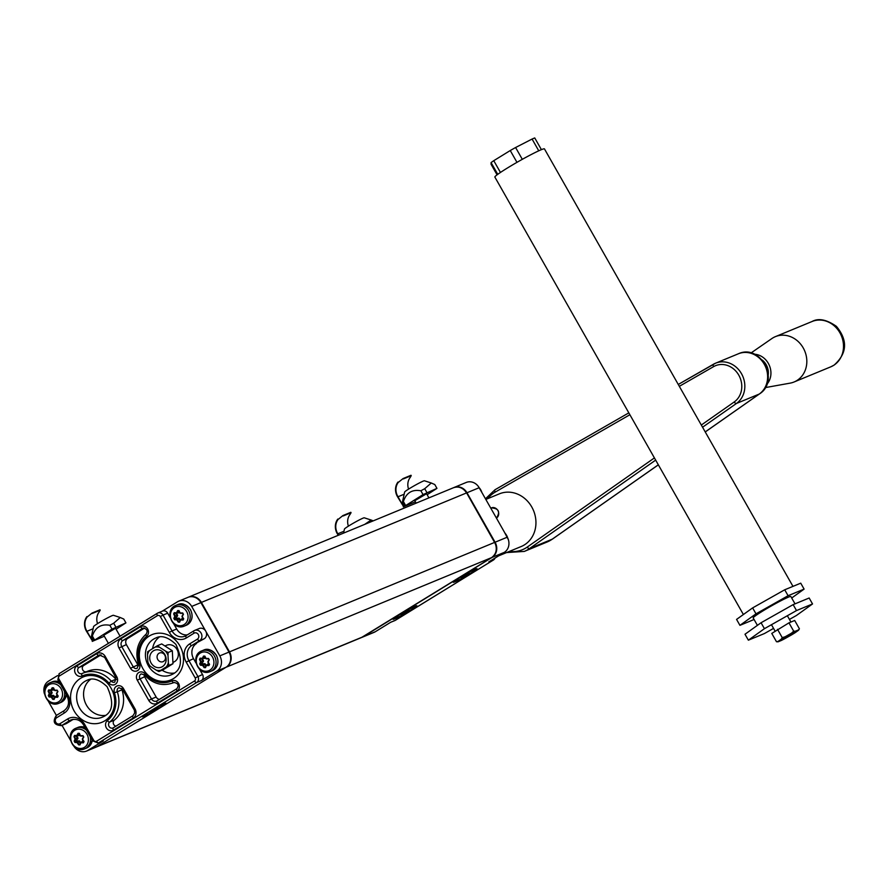 <?xml version="1.0" encoding="UTF-8"?>
<svg xmlns="http://www.w3.org/2000/svg" width="889" height="889" viewBox="0 0 889 889"><rect width="100%" height="100%" fill="white"/><g stroke="black" fill="none" stroke-linecap="round" stroke-linejoin="round"><path stroke-width="1.33" d="M203.381 661.438L201.77 663.405L203.381 661.438A0.911 0.8 -112.4 0 0 203.348 660.538L202.803 660.827L201.57 658.66M205.815 666.15L204.481 664.205L202.147 664.094L200.436 665.228L199.703 663.916L200.658 664.716A23.514 4.212 -2.5 0 0 202.825 664.883L203.192 665.116A23.525 10.946 58.4 0 0 204.614 667.272L205.326 667.306A23.514 6.779 -56.9 0 1 206.215 665.239L206.559 665.028A23.514 4.123 -2.9 0 0 209.026 665.039L209.348 664.383A23.525 10.946 -121.6 0 1 207.904 662.205L207.882 661.76A23.514 6.856 -57.4 0 1 209.082 659.527L208.693 658.838A23.525 4.034 176.7 0 1 206.237 658.849L205.859 658.616A23.525 10.946 -121.6 0 1 204.759 656.326L204.048 656.304A23.525 6.823 122.9 0 0 202.848 658.505L202.503 658.716A23.525 4.123 177.1 0 1 200.369 658.571L200.047 659.227A23.525 10.946 58.4 0 0 201.147 661.516L201.17 661.961A23.525 6.745 123.3 0 0 200.269 664.027L204.659 663.672A0.911 0.8 -112.4 0 1 205.381 664.139L206.126 665.439M207.526 664.594L207.704 664.227A0.911 0.8 -112.4 0 1 208.382 663.816L208.971 663.839M205.303 657.493L204.503 657.827L204.992 656.827M203.448 658.371L204.381 658.405A0.911 0.8 -112.4 0 0 205.07 657.982M202.303 658.705L203.348 660.538M199.492 659.449L200.103 658.182L199.492 659.449A23.914 11.135 58.4 0 0 200.625 661.794L202.803 660.827L200.603 661.772M202.781 658.605L204.503 657.827L202.325 658.304M206.415 665.55A23.914 4.189 -2.9 0 0 208.948 665.561L209.348 664.383L207.937 664.461M212.493 657.049A9.823 8.668 67.6 0 1 205.581 671.251A9.823 8.668 67.6 0 1 197.202 656.493A9.823 8.668 67.6 0 1 212.493 657.049M202.648 665.394L204.659 663.672M200.436 665.228A23.914 4.278 -2.5 0 0 202.67 665.405L205.381 664.139M204.614 667.272L205.492 667.683L204.137 667.628L205.481 666.917M200.625 661.805A23.925 6.868 123.3 0 0 199.703 663.916M202.67 665.417A23.914 11.135 58.4 0 0 204.137 667.628M204.903 656.115L203.548 656.071L204.903 656.115A23.914 11.135 -121.6 0 0 206.037 658.46A23.925 4.101 176.7 0 0 208.571 658.46L208.693 658.838M205.492 667.683A23.914 6.901 -56.9 0 1 206.415 665.561L206.215 665.239M208.571 658.46L209.082 659.527M206.448 665.55L208.382 663.816M202.503 658.716L202.281 658.338A23.925 4.189 177.1 0 1 200.103 658.182M209.348 664.383L209.56 664.305A23.914 11.135 -121.6 0 1 208.082 662.072A23.914 6.979 -57.4 0 1 209.315 659.771M209.56 664.305L208.948 665.561M203.548 656.071A23.925 6.934 122.9 0 0 202.314 658.338M177.533 615.933L175.911 617.899L177.533 615.933A0.911 0.8 -112.4 0 0 177.489 615.021L176.944 615.321L175.711 613.143M179.956 620.633L178.622 618.688L176.3 618.577L174.588 619.722L173.844 618.4L174.8 619.2A23.514 4.212 -2.5 0 0 176.978 619.366L177.333 619.611A23.525 10.946 58.4 0 0 178.767 621.767L179.478 621.789A23.514 6.779 -56.9 0 1 180.367 619.722L180.711 619.511A23.514 4.123 -2.9 0 0 183.167 619.522L183.49 618.866A23.525 10.946 -121.6 0 1 182.056 616.688L182.023 616.244A23.514 6.856 -57.4 0 1 183.234 614.01L182.834 613.332A23.525 4.034 176.7 0 1 180.378 613.332L180.011 613.099A23.525 10.946 -121.6 0 1 178.911 610.821L178.2 610.787A23.525 6.823 122.9 0 0 177 612.999L176.655 613.21A23.525 4.123 177.1 0 1 174.511 613.054L174.188 613.721A23.525 10.946 58.4 0 0 175.289 615.999L175.311 616.455A23.525 6.745 123.3 0 0 174.422 618.511L178.8 618.155A0.911 0.8 -112.4 0 1 179.534 618.633L180.267 619.933M181.667 619.077L181.845 618.722A0.911 0.8 -112.4 0 1 182.534 618.299L183.112 618.322M179.456 611.988L178.656 612.31L179.133 611.321M177.589 612.854L178.533 612.888A0.911 0.8 -112.4 0 0 179.222 612.465M176.444 613.199L177.489 615.021M173.633 613.932L174.255 612.677L173.633 613.932A23.914 11.135 58.4 0 0 174.766 616.277L176.944 615.321L174.755 616.255M176.933 613.088L178.656 612.31L176.467 612.799A23.925 4.189 177.1 0 1 174.255 612.677M174.588 619.722A23.914 4.278 -2.5 0 0 176.811 619.889A23.914 11.135 58.4 0 0 178.289 622.122L179.645 622.167A23.914 6.901 -56.9 0 1 180.556 620.044A23.914 4.189 -2.9 0 0 183.09 620.055L183.49 618.866L182.078 618.944M186.646 611.532A9.823 8.668 67.6 0 1 179.722 625.745A9.823 8.668 67.6 0 1 171.344 610.987A9.823 8.668 67.6 0 1 186.646 611.532M176.789 619.889L178.8 618.155M176.833 619.922L179.534 618.633M174.766 616.288A23.925 6.868 123.3 0 0 173.844 618.4M179.645 622.167L178.289 622.122M179.045 610.61L177.689 610.554L179.045 610.61A23.914 11.135 -121.6 0 0 180.178 612.943L180.378 613.332M180.189 612.954A23.925 4.101 176.7 0 0 182.712 612.954L182.834 613.332M182.712 612.954L183.234 614.01M180.589 620.044L182.534 618.299M183.467 614.255A23.914 6.979 -57.4 0 0 182.234 616.544L182.023 616.244M183.49 618.866L183.712 618.788A23.914 11.135 -121.6 0 1 182.234 616.555L182.056 616.688M183.712 618.788L183.09 620.055M177.689 610.554A23.925 6.934 122.9 0 0 176.455 612.821M77.865 738.67L76.243 740.626L77.865 738.67A0.911 0.8 -112.4 0 0 77.821 737.759L77.276 738.059L76.054 735.881M80.288 743.371L78.954 741.426L76.632 741.315L74.92 742.459L74.187 741.137L75.143 741.937A23.514 4.212 -2.5 0 0 77.31 742.104L77.665 742.348A23.525 10.946 58.4 0 0 79.099 744.504L79.81 744.526A23.514 6.779 -56.9 0 1 80.699 742.459L81.043 742.248A23.514 4.123 -2.9 0 0 83.51 742.259L83.822 741.604A23.525 10.946 -121.6 0 1 82.388 739.426L82.366 738.981A23.514 6.856 -57.4 0 1 83.566 736.748L83.166 736.07A23.525 4.034 176.7 0 1 80.71 736.07L80.343 735.836A23.525 10.946 -121.6 0 1 79.243 733.547L78.532 733.525A23.525 6.823 122.9 0 0 77.332 735.725L76.987 735.948A23.525 4.123 177.1 0 1 74.843 735.792L74.52 736.459A23.525 10.946 58.4 0 0 75.632 738.737L75.643 739.192A23.525 6.745 123.3 0 0 74.754 741.248L79.143 740.893A0.911 0.8 -112.4 0 1 79.866 741.37L80.599 742.671M81.999 741.815L82.177 741.459A0.911 0.8 -112.4 0 1 82.866 741.037L83.444 741.059M79.788 734.725L78.988 735.047L79.477 734.058M77.921 735.592L78.865 735.625A0.911 0.8 -112.4 0 0 79.554 735.203M76.787 735.925L77.821 737.759M73.976 736.67L74.587 735.414L73.976 736.67A23.914 11.135 58.4 0 0 75.098 739.015L77.276 738.059L75.087 738.992M77.265 735.825L78.988 735.047L76.798 735.536A23.925 4.189 177.1 0 1 74.587 735.414M79.866 741.37L77.165 742.659A23.914 11.135 58.4 0 0 78.621 744.849L79.977 744.904A23.914 6.901 -56.9 0 1 80.888 742.782A23.914 4.189 -2.9 0 0 83.433 742.793L83.822 741.604L82.41 741.682M86.978 734.27A9.823 8.668 67.6 0 1 80.066 748.482A9.823 8.668 67.6 0 1 71.676 733.725A9.823 8.668 67.6 0 1 86.978 734.27M77.132 742.615L79.143 740.893M74.92 742.459A23.914 4.278 -2.5 0 0 77.143 742.626M75.098 739.026A23.925 6.868 123.3 0 0 74.187 741.137M79.977 744.904L78.621 744.849M79.388 733.336L78.021 733.292L79.388 733.336A23.914 11.135 -121.6 0 0 80.51 735.681A23.925 4.101 176.7 0 0 83.044 735.681L83.166 736.07M83.044 735.681L83.566 736.748M80.921 742.782L82.866 741.037M83.799 736.992A23.914 6.979 -57.4 0 0 82.566 739.281L82.366 738.981M83.822 741.604L84.044 741.526A23.914 11.135 -121.6 0 1 82.566 739.292L82.388 739.426M84.044 741.526L83.433 742.793M78.021 733.292A23.925 6.934 122.9 0 0 76.787 735.559M52.007 693.153L50.395 695.12L52.007 693.153A0.911 0.8 -112.4 0 0 51.973 692.253L51.429 692.542L50.195 690.375M54.44 697.854L53.107 695.909L50.773 695.809L49.062 696.943L48.328 695.631L49.284 696.42A23.514 4.212 -2.5 0 0 51.451 696.598L51.818 696.832A23.525 10.946 58.4 0 0 53.24 698.987L53.951 699.021A23.514 6.779 -56.9 0 1 54.84 696.943L55.185 696.732A23.514 4.123 -2.9 0 0 57.652 696.754L57.974 696.087A23.525 10.946 -121.6 0 1 56.529 693.92L56.507 693.464A23.514 6.856 -57.4 0 1 57.707 691.242L57.318 690.553A23.525 4.034 176.7 0 1 54.862 690.564L54.485 690.32A23.525 10.946 -121.6 0 1 53.384 688.042L52.673 688.019A23.525 6.823 122.9 0 0 51.473 690.22L51.129 690.431A23.525 4.123 177.1 0 1 48.995 690.286L48.673 690.942A23.525 10.946 58.4 0 0 49.773 693.22L49.795 693.676A23.525 6.745 123.3 0 0 48.895 695.731L53.284 695.376A0.911 0.8 -112.4 0 1 54.007 695.854L54.751 697.154M56.151 696.298L56.329 695.943A0.911 0.8 -112.4 0 1 57.007 695.52L57.596 695.542M53.929 689.208L53.129 689.531L53.618 688.542M52.073 690.075L53.007 690.108A0.911 0.8 -112.4 0 0 53.696 689.686M50.929 690.42L51.973 692.253M48.117 691.153L48.728 689.897L48.117 691.153A23.914 11.135 58.4 0 0 49.251 693.509L51.429 692.542L49.228 693.487M53.007 690.108L53.129 689.531L50.951 690.02A23.925 4.189 177.1 0 1 48.728 689.897M49.062 696.943A23.914 4.278 -2.5 0 0 51.295 697.12A23.914 11.135 58.4 0 0 52.762 699.343L54.118 699.387A23.914 6.901 -56.9 0 1 55.04 697.265A23.914 4.189 -2.9 0 0 57.574 697.276L57.974 696.087L56.563 696.165M61.119 688.753A9.823 8.668 67.6 0 1 54.207 702.966A9.823 8.668 67.6 0 1 45.828 688.208A9.823 8.668 67.6 0 1 61.119 688.753M51.273 697.109L53.284 695.376M51.306 697.154L54.007 695.854M49.251 693.52A23.925 6.868 123.3 0 0 48.328 695.631M54.118 699.387L52.762 699.343M53.529 687.83L52.173 687.775L53.529 687.83A23.914 11.135 -121.6 0 0 54.662 690.175L54.862 690.564M54.674 690.175A23.925 4.101 176.7 0 0 57.196 690.175L57.318 690.553M57.196 690.175L57.707 691.242M55.074 697.265L57.007 695.52M57.941 691.475A23.914 6.979 -57.4 0 0 56.707 693.764L56.507 693.464M57.974 696.087L58.185 696.02A23.914 11.135 -121.6 0 1 56.707 693.787L56.529 693.92M58.185 696.02L57.574 697.276M52.173 687.775A23.925 6.934 122.9 0 0 50.94 690.042M172.911 662.405L173.599 662.116A9.123 8.057 -112.4 0 0 178.322 653.982A9.123 8.057 -112.4 0 0 166.643 645.247L164.898 645.97M165.487 657.482A4.678 4.123 67.6 0 1 163.065 661.66A4.678 4.123 67.6 0 1 157.075 657.182A4.678 4.123 67.6 0 1 159.498 653.015A4.678 4.123 67.6 0 1 165.487 657.482M165.498 651.081L168.154 652.482L168.01 655.493A11.979 10.568 -112.4 0 0 165.498 651.081L159.631 647.292A11.979 10.568 -112.4 0 0 155.064 647.125L157.575 645.647L159.631 647.292M158.887 671.539L156.231 670.139A11.979 10.568 -112.4 0 0 160.798 670.306L158.887 671.539L163.054 669.828L172.977 663.716L172.322 650.77L161.731 643.925L157.575 645.647M172.322 650.77L168.154 652.482M147.496 654.76L147.652 651.748L149.563 650.515A11.979 10.568 -112.4 0 0 147.496 654.76L147.863 661.938A11.979 10.568 -112.4 0 0 150.363 666.35L148.307 664.705L147.863 661.938M155.064 647.125L149.563 650.515M149.73 658.427A9.123 8.057 67.6 0 1 161.642 651.092A9.123 8.057 67.6 0 1 162.431 666.628A9.123 8.057 67.6 0 1 149.73 658.427M168.365 662.672L168.821 665.439L166.31 666.917A11.979 10.568 -112.4 0 0 168.365 662.672L168.01 655.493M172.977 663.716L168.821 665.439M150.363 666.35L156.231 670.139M160.798 670.306L166.31 666.917M144.14 674.64A3.423 3.023 -112.4 0 0 144.629 676.762L156.153 697.032A4.556 4.023 -112.4 0 0 159.475 699.376M138.662 665.839A3.423 3.023 -112.4 0 1 137.884 664.883L126.371 644.603A4.556 4.023 67.6 0 1 127.56 638.535L122.904 640.458A4.556 4.023 67.6 0 0 121.704 646.525L133.228 666.806A3.423 3.023 67.6 0 0 137.117 668.384L138.451 664.439L139.617 664.116A25.837 22.803 67.6 0 1 146.629 636.302A2.278 1.033 51.4 0 1 146.196 634.101C148.052 630.801 147.007 628.801 143.051 628.101A3.423 3.023 67.6 0 0 142.673 628.29L122.904 640.458A2.278 1.067 58.4 0 1 120.782 638.891L140.562 626.723A5.701 5.034 67.6 0 1 147.507 628.756A5.701 5.034 67.6 0 1 146.629 636.302M101.09 654.815L83.71 665.505A3.423 3.023 -112.4 0 0 86.422 671.74M99.835 654.849L98.823 655.271A2.278 1.067 58.4 0 1 96.712 653.693L76.943 665.861A5.701 5.034 67.6 0 0 75.298 673.184A5.701 5.034 67.6 0 0 82.077 676.018A2.278 1.067 -114.6 0 1 82.121 673.529A28.126 24.825 67.6 0 1 82.877 673.195L87.544 671.273A28.126 24.825 67.6 0 1 115.959 679.24A3.423 3.023 -112.4 0 0 116.303 679.596M144.618 628.034L127.56 638.535M121.782 688.397A3.423 3.023 -112.4 0 0 121.971 689.831A28.126 24.825 67.6 0 1 114.348 720.101A3.423 3.023 -112.4 0 0 115.926 726.18M162.231 611.176L177.467 601.809A11.401 10.068 67.6 0 1 178.733 601.164L187.957 597.364A11.401 10.068 67.6 0 1 200.903 602.609L229.006 652.082L219.794 655.882L205.737 631.146A5.701 5.034 67.6 0 1 204.248 638.746L191.857 645.425A2.278 1.067 -121.6 0 1 189.735 643.858L197.48 639.091A3.423 3.023 67.6 0 0 194.102 633.157A2.278 1.067 58.4 0 1 193.902 630.812L194.602 630.445A5.701 5.034 67.6 0 1 201.27 633.435A5.701 5.034 67.6 0 1 199.592 640.669L191.857 645.425A11.401 10.068 67.6 0 0 188.879 660.605L197.869 676.44A4.556 4.023 67.6 0 1 196.68 682.508A2.278 1.067 -121.6 0 1 194.569 680.941L96.557 741.237A2.278 2.011 67.6 0 1 93.712 740.326L84.722 724.491L83.733 725.213L92.723 741.037L93.712 740.326M196.513 643.503A11.401 10.068 67.6 0 0 193.535 658.682L195.98 662.983M199.614 669.384L202.525 674.518A4.556 4.023 67.6 0 1 201.336 680.585L216.816 671.073A11.401 10.068 67.6 0 0 219.794 655.882M229.006 652.082A11.401 10.068 67.6 0 1 226.028 667.261L97.068 746.604L87.855 750.405L103.324 740.893A4.556 4.023 67.6 0 1 102.824 741.148L98.168 743.071L92.989 740.97M73.309 719.301L66.697 723.368A5.701 5.034 67.6 0 1 66.064 723.69L61.397 725.613A5.701 5.034 67.6 0 0 62.041 725.291A2.278 1.067 58.4 0 1 59.919 723.724A3.423 3.023 67.6 0 1 56.552 717.79A2.278 1.067 -121.6 0 1 56.34 715.434A2.278 1.067 -121.6 0 1 56.418 715.401L64.019 710.722M62.019 725.357L70.453 740.204M87.855 750.405A11.401 10.068 67.6 0 1 86.589 751.061A11.401 10.068 67.6 0 1 74.198 746.704M90.578 679.363A19.958 17.613 -112.4 0 0 85.255 702.643A19.958 17.613 -112.4 0 0 105.447 715.378M159.353 637.046A19.958 17.613 -112.4 0 0 152.597 648.648M162.109 670.206A19.958 17.613 -112.4 0 0 174.233 673.062M48.239 701.099L56.374 715.423M164.432 703.655A13.679 0.911 -29.6 0 1 165.965 703.21A13.679 0.911 -29.6 0 1 154.564 710.789A13.679 0.911 -29.6 0 1 142.218 716.69A13.679 0.911 -29.6 0 1 151.208 710.633A13.679 0.911 -29.6 0 1 164.432 703.655M194.102 633.157L186.368 637.924A2.278 1.067 -121.6 0 1 186.168 635.568L193.902 630.812A2.278 1.067 58.4 0 1 193.969 630.768A5.701 5.034 67.6 0 1 194.602 630.445L199.258 628.523A5.701 5.034 67.6 0 1 205.737 631.146L191.691 606.42A11.401 10.068 67.6 0 0 178.733 601.164M97.068 746.604A11.401 10.068 67.6 0 1 95.801 747.249L86.589 751.061M58.863 678.974L57.874 679.696L66.864 695.52L67.853 694.809L58.863 678.974A2.278 2.011 67.6 0 1 59.463 675.94L157.464 615.644A2.278 1.067 -121.6 0 1 157.264 613.288A2.278 1.067 -121.6 0 1 157.331 613.254A4.556 4.023 67.6 0 1 157.842 612.999L162.498 611.076A4.556 4.023 67.6 0 1 167.677 613.177L170.121 617.466M173.755 623.867L176.678 629.001L172.01 630.923L163.02 615.099L167.677 613.177M187.301 634.868A11.401 10.068 67.6 0 1 176.678 629.001M44.45 693.853A11.401 10.068 67.6 0 1 48.506 681.152L57.585 675.573M394.649 618.866A13.679 0.911 -29.6 0 1 393.06 619.211A13.679 0.911 -29.6 0 1 404.517 611.732A13.679 0.911 -29.6 0 1 416.808 605.72A13.679 0.911 -29.6 0 1 408.64 611.432A13.679 0.911 -29.6 0 1 394.649 618.866M454.835 581.839A13.679 0.911 -29.6 0 1 453.246 582.184A13.679 0.911 -29.6 0 1 464.703 574.705A13.679 0.911 -29.6 0 1 476.993 568.693A13.679 0.911 -29.6 0 1 468.814 574.405A13.679 0.911 -29.6 0 1 454.835 581.839M493.628 559.87A2.278 1.067 -121.6 0 1 493.551 559.937A2.278 1.067 -121.6 0 1 493.473 559.97L488.817 561.892L504.296 552.369A11.401 10.068 67.6 0 0 507.275 537.189L479.171 487.717A11.401 10.068 67.6 0 0 466.214 482.46L454.023 487.494A11.401 10.068 -112.4 0 0 453.779 487.605M361.634 637.491A11.401 10.068 -112.4 0 0 361.879 637.391A11.401 10.068 -112.4 0 0 363.145 636.746L492.106 557.403A11.401 10.068 -112.4 0 0 495.084 542.223L466.981 492.75A11.401 10.068 -112.4 0 0 454.023 487.494M363.145 636.746L375.336 631.712L390.804 622.189L395.472 620.266L493.473 559.97A4.556 4.023 -112.4 0 0 495.029 558.07M375.336 631.712A11.401 10.068 67.6 0 1 374.069 632.357L361.879 637.391M743.382 614.521L494.862 177.067A28.515 1.889 -29.6 0 1 507.263 168.099A28.515 1.889 -29.6 0 1 544.446 148.896L792.966 586.373M538.756 150.808L532.078 139.051L515.598 147.518L522.31 159.32M516.965 162.343L510.253 150.541L493.762 160.687A27.37 1.811 150.4 0 0 491.084 162.598L491.072 164.276L497.073 174.833M500.451 172.455L493.762 160.687M510.253 150.541A27.37 1.811 -29.6 0 1 515.598 147.518M541.401 149.652L534.745 137.939A27.37 1.811 150.4 0 0 532.078 139.051M497.751 174.333L491.084 162.598M791.477 633.19L793.688 631.157L788.965 622.845L794.688 620.489L799.411 628.79L798.466 630.312A11.979 0.789 150.4 0 0 798.678 630.068A11.979 0.789 150.4 0 0 798.466 629.923L795.299 631.223A11.979 0.789 150.4 0 0 791.477 633.19L785.12 636.78A11.979 0.789 150.4 0 0 781.287 639.135L778.108 641.414A11.979 0.789 150.4 0 0 777.986 641.814A11.979 0.789 150.4 0 0 778.108 641.802L781.275 640.491A11.979 0.789 150.4 0 0 785.098 638.524L791.454 634.946A11.979 0.789 150.4 0 0 795.288 632.59L798.466 630.312M781.409 640.091A9.123 0.6 -29.6 0 1 780.353 640.347A9.123 0.6 -29.6 0 1 787.987 635.335A9.123 0.6 -29.6 0 1 796.2 631.334A9.123 0.6 -29.6 0 1 790.632 635.202A9.123 0.6 -29.6 0 1 781.409 640.091M788.965 622.845L771.774 633.424L776.486 641.736L778.108 641.414M781.287 639.135L782.231 637.624L785.12 636.78M777.508 629.323L782.231 637.624M793.688 631.157L795.299 631.223M798.466 629.923L799.411 628.79M778.108 641.802L776.486 641.736M755.994 613.843L788.087 595.719L804.101 589.107L800.733 583.173L784.709 589.785L752.627 607.898L736.57 619.411L739.937 625.345L755.994 613.843L752.627 607.898M788.087 595.719L784.709 589.785M789.443 619.422L796.466 615.455L812.535 603.953L796.511 610.565L764.429 628.679L748.371 640.18L764.384 633.568L773.552 628.39M764.429 628.679L761.062 622.745L744.993 634.246L748.371 640.18M812.535 603.953L809.157 598.008L793.144 604.631L761.062 622.745M796.511 610.565L793.144 604.631M757.406 625.367L753.183 617.933A21.669 1.434 -29.6 0 1 771.308 605.976A21.669 1.434 -29.6 0 1 790.854 596.519L795.022 603.853M754.072 619.5L739.937 625.345M804.101 589.107L791.699 597.997M498.662 555.836L521.154 546.546A28.515 25.17 -112.4 0 0 524.61 544.757A28.515 25.17 -112.4 0 0 532.622 508.586A28.515 25.17 -112.4 0 0 499.385 493.839L485.827 499.44M765.296 387.604L790.188 383.126A24.514 21.636 -112.4 0 0 794.11 381.97A24.514 21.636 -112.4 0 0 797.077 380.425A24.514 21.636 -112.4 0 0 803.967 349.321A24.514 21.636 -112.4 0 0 775.397 336.642A24.514 21.636 -112.4 0 0 771.808 338.598L751.005 352.977M754.461 354.222A17.68 15.602 67.6 0 1 769.441 365.635A17.68 15.602 67.6 0 1 766.874 384.281M768.263 374.702A14.824 13.091 -112.4 0 0 762.206 360.034M153.775 709.811L154.108 710.411L150.152 712.045L158.086 707.555L154.108 710.411M159.731 707.677A12.935 0.856 -29.6 0 1 142.873 716.39A12.935 0.856 -29.6 0 1 153.697 709.255A12.935 0.856 -29.6 0 1 165.365 703.61A12.935 0.856 -29.6 0 1 159.731 707.677M87.2 616.966L92.067 613.054L87.2 616.966A12.257 10.824 -112.4 0 0 86.966 631.279L92.589 641.169L86.633 631.49A12.713 11.224 67.6 0 1 86.966 616.555M99.99 609.787L92.067 613.054M92.289 613.454L100.213 610.176L99.09 612.065A12.257 10.824 67.6 0 0 97.557 623.634M92.245 641.38L104.335 636.224M93.112 628.745L86.966 631.279M92.589 641.169L93.501 640.791L91.323 636.969L93.612 626.534A11.401 0.756 -29.6 0 1 103.157 620.3A11.401 0.756 -29.6 0 1 113.403 615.299L120.248 617.511L113.681 623.222L109.847 625.289C101.079 623.722 95.256 627.301 92.356 636.057L91.323 636.969M93.501 640.791L112.025 629.112L125.927 622.878L123.76 619.055L120.248 617.511M125.927 622.878L116.092 629.223M115.848 627.045L113.681 623.222M112.025 629.112L109.847 625.289M114.87 628.667L103.769 635.224L114.87 628.667M94.534 639.88L92.356 636.057M464.803 575.305L465.147 575.894L461.18 577.528L469.114 573.049L465.147 575.894M470.77 573.172A12.935 0.856 -29.6 0 1 453.901 581.884A12.935 0.856 -29.6 0 1 464.725 574.75A12.935 0.856 -29.6 0 1 476.393 569.104A12.935 0.856 -29.6 0 1 470.77 573.172M398.228 482.46L403.095 478.549L398.228 482.46A12.257 10.824 -112.4 0 0 398.005 496.762L403.628 506.663L397.661 496.973A12.713 11.224 67.6 0 1 397.994 482.038M411.018 475.271L403.095 478.549M403.317 478.938L411.24 475.671L410.118 477.549A12.257 10.824 67.6 0 0 408.584 489.128M403.284 506.874L415.419 501.807M404.139 494.228L398.005 496.762M415.363 501.718L414.607 502.129L415.407 501.796M403.628 506.663L404.528 506.286L402.35 502.463L404.639 492.028A11.401 0.756 -29.6 0 1 414.185 485.783A11.401 0.756 -29.6 0 1 424.442 480.782L431.276 482.994L424.709 488.706L420.875 490.784C412.118 489.206 406.284 492.795 403.384 501.54L402.35 502.463M404.528 506.286L423.053 494.606L436.955 488.372L434.788 484.549L431.276 482.994M436.955 488.372L427.12 494.706M426.887 492.528L424.709 488.706M423.053 494.606L420.875 490.784M425.898 494.151L414.796 500.707L425.898 494.151M405.562 505.363L403.384 501.54M404.628 612.321L404.962 612.921L400.995 614.555L408.94 610.076L404.962 612.921M410.585 610.198A12.935 0.856 -29.6 0 1 393.727 618.9A12.935 0.856 -29.6 0 1 404.539 611.776A12.935 0.856 -29.6 0 1 416.208 606.131A12.935 0.856 -29.6 0 1 410.585 610.198M338.053 519.487L342.91 515.576L338.053 519.487A12.257 10.824 -112.4 0 0 337.82 533.789L338.598 535.156M338.22 535.311L337.476 534A12.713 11.224 67.6 0 1 337.809 519.065M350.833 512.297L342.91 515.576M343.143 515.964L351.066 512.697L349.933 514.575A12.257 10.824 67.6 0 0 348.41 526.155M343.954 531.255L337.82 533.789M343.532 533.122L344.465 529.055A11.401 0.756 -29.6 0 1 354.011 522.81A11.401 0.756 -29.6 0 1 364.257 517.809L371.102 520.021L364.757 524.354M356.922 527.588L347.166 531.622M373.202 520.865L371.102 520.021M191.691 606.42L466.481 492.951A11.401 10.068 -112.4 0 0 453.534 487.705L188.446 597.152A11.401 10.068 -112.4 0 0 188.201 597.264L188.446 597.152A11.401 10.068 -112.4 0 1 201.403 602.409L229.495 651.87L494.584 542.423L466.614 492.917L494.584 542.423A11.401 10.068 -112.4 0 1 491.606 557.603L361.379 637.591A11.401 10.068 -112.4 0 0 362.645 636.946L97.568 746.404A11.401 10.068 -112.4 0 1 96.301 747.049A11.401 10.068 -112.4 0 1 96.045 747.149L361.379 637.591M229.018 652.115L229.495 651.87A11.401 10.068 -112.4 0 1 226.528 667.061L491.639 557.592L362.69 636.924M466.514 493.017L466.614 492.917C463.225 487.772 458.857 486.027 453.534 487.705M226.328 667.072L97.379 746.416M216.283 655.271A11.179 9.868 67.6 0 1 212.115 670.784C218.005 667.35 219.427 662.172 216.405 655.237C211.915 649.792 207.648 648.081 203.592 650.126A11.179 9.868 67.6 0 1 216.283 655.271M203.592 650.126L201.736 650.892A11.179 9.868 67.6 0 1 214.427 656.038A11.179 9.868 67.6 0 1 210.26 671.551L212.115 670.784M201.447 658.649L200.047 659.227M190.424 609.765A11.179 9.868 67.6 0 1 186.268 625.278C192.146 621.833 193.58 616.655 190.557 609.732C186.068 604.276 181.789 602.575 177.733 604.62A11.179 9.868 67.6 0 1 190.424 609.765M177.733 604.62L175.878 605.387A11.179 9.868 67.6 0 1 188.568 610.532A11.179 9.868 67.6 0 1 184.412 626.045L186.268 625.278M179.634 621.411L178.767 621.767M175.589 613.143L174.188 613.721M92.289 740.27A11.179 9.868 67.6 0 1 86.6 748.016L92.367 740.415M86.7 730.436A11.179 9.868 67.6 0 0 76.21 728.113L78.065 727.358A11.179 9.868 67.6 0 1 84.944 727.358M90.222 736.637A11.179 9.868 67.6 0 1 84.744 748.782L86.6 748.016M79.966 744.149L79.099 744.504M75.921 735.881L74.52 736.459M66.431 694.765A11.179 9.868 67.6 0 1 60.741 702.499L66.508 694.898M60.841 684.919A11.179 9.868 67.6 0 0 50.362 682.608L52.218 681.841A11.179 9.868 67.6 0 1 59.096 681.841M64.364 691.131A11.179 9.868 67.6 0 1 58.885 703.266L60.741 702.499M54.107 698.632L53.24 698.987M50.073 690.364L48.673 690.942M52.784 689.742L51.406 690.32M165.31 656.382A4.678 4.123 67.6 0 1 164.809 655.171M83.71 665.505L79.054 667.428L98.823 655.271A4.556 4.023 67.6 0 1 99.335 655.004L104.246 657.171L105.246 656.46A6.845 6.034 67.6 0 0 96.712 653.693M157.064 700.876A4.556 4.023 67.6 0 1 151.497 698.954L156.153 697.032M126.371 644.603L118.993 647.992A6.845 6.034 67.6 0 1 120.782 638.891M116.037 677.385L114.759 682.13A3.423 3.023 67.6 0 1 111.303 681.163L108.88 683.041A5.701 5.034 67.6 0 0 115.726 684.008A5.701 5.034 67.6 0 0 116.759 676.74L105.246 656.46M115.959 679.24L111.303 681.163A28.126 24.825 67.6 0 0 82.877 673.195L82.121 673.529A3.423 3.023 67.6 0 1 79.054 667.428A2.278 1.067 58.4 0 1 76.943 665.861M137.884 664.883L130.516 668.272L118.993 647.992M143.418 627.978L142.673 628.29A2.278 1.067 -121.6 0 1 140.562 626.723M121.971 689.831L117.315 691.753A3.423 3.023 67.6 0 1 118.893 687.686L122.515 689.331L134.039 709.611L135.028 708.889L123.504 688.608L122.515 689.331M133.106 715.612A2.278 1.067 58.4 0 0 133.039 715.645L113.259 727.813A2.278 1.067 58.4 0 1 113.336 727.78L132.972 715.689M113.214 727.847A3.423 3.023 67.6 0 1 109.691 722.024L114.348 720.101M117.315 691.753A28.126 24.825 67.6 0 1 109.691 722.024A2.278 1.033 51.4 0 1 107.391 720.59A25.837 22.803 67.6 0 0 114.403 692.764L117.315 691.753M144.629 676.762L137.262 680.152L148.785 700.421A6.845 6.034 67.6 0 0 157.309 703.188A2.278 1.067 -121.6 0 1 157.109 700.832A2.278 1.067 -121.6 0 1 157.175 700.799L176.822 688.719M144.707 674.895L141.251 673.929A3.423 3.023 67.6 0 0 139.973 678.685L151.497 698.954L148.785 700.421M174.044 682.474L173.866 682.541A28.126 24.825 67.6 0 1 173.122 682.863L174.222 682.419M173.122 682.863C162.454 686.564 152.875 683.919 144.418 674.929L145.151 673.851A25.837 22.803 67.6 0 0 171.944 680.874A2.278 1.067 -114.6 0 0 173.866 682.541A3.423 3.023 67.6 0 1 173.966 682.508C178.2 683.208 179.178 685.263 176.878 688.675A2.278 1.067 -121.6 0 1 176.955 688.631M134.295 709.533L134.695 712.889L133.039 715.645A2.278 1.067 58.4 0 0 133.239 718.001A6.845 6.034 67.6 0 0 135.028 708.889M114.403 692.764A5.701 5.034 67.6 0 1 116.881 686.052A5.701 5.034 67.6 0 1 123.504 688.608M204.248 638.746L199.592 640.669A2.278 1.067 -121.6 0 1 197.48 639.091M112.959 727.969L113.259 727.813A2.278 1.067 58.4 0 0 113.47 730.169L133.239 718.001M193.535 658.682L186.168 662.072A13.679 12.079 67.6 0 1 189.735 643.858M202.525 674.518L195.158 677.907A2.278 2.011 67.6 0 1 194.569 680.941M113.47 730.169A5.701 5.034 67.6 0 1 106.513 728.124A5.701 5.034 67.6 0 1 107.391 720.59M201.336 680.585L196.68 682.508L98.668 742.815A4.556 4.023 67.6 0 1 98.168 743.071M146.318 634.035A2.278 1.033 51.4 0 0 146.196 634.101C137.495 641.947 134.906 652.059 138.451 664.439L138.695 664.316M139.617 664.116A5.701 5.034 67.6 0 1 137.139 670.839A5.701 5.034 67.6 0 1 130.516 668.272M103.324 740.893L98.668 742.815A2.278 1.067 -121.6 0 1 96.557 741.237M137.262 680.152A5.701 5.034 67.6 0 1 138.295 672.873A5.701 5.034 67.6 0 1 145.151 673.851M157.309 703.188L177.089 691.02A2.278 1.067 -121.6 0 1 176.878 688.675L156.675 701.054M171.944 680.874A5.701 5.034 67.6 0 1 178.722 683.708A5.701 5.034 67.6 0 1 177.089 691.02M104.513 657.104L115.77 677.451L116.759 676.74M102.224 717.223A19.958 17.613 67.6 0 1 78.899 706.788A19.958 17.613 67.6 0 1 84.766 681.463A19.958 17.613 67.6 0 1 86.989 680.329C92.667 677.307 99.368 679.418 107.102 686.686C114.481 702.866 112.847 713.045 102.224 717.223M82.077 676.018A25.837 22.803 67.6 0 1 108.88 683.041M170.999 674.918A19.958 17.613 67.6 0 1 147.685 664.472A19.958 17.613 67.6 0 1 153.553 639.147A19.958 17.613 67.6 0 1 155.764 638.024C161.442 634.99 168.154 637.102 175.889 644.369C183.256 660.549 181.623 670.739 170.999 674.918M72.353 719.468L69.775 720.534A11.401 10.068 67.6 0 1 71.042 719.89C76.521 718.445 80.755 720.223 83.733 725.213L83.988 725.135M186.168 662.072L195.158 677.907M67.853 694.809A13.679 12.079 67.6 0 1 64.286 713.022A2.278 1.067 -121.6 0 1 64.086 710.678A2.278 1.067 -121.6 0 1 64.152 710.644M56.552 717.79L64.286 713.022M66.697 723.368L62.041 725.291L69.775 720.534A2.278 1.067 -121.6 0 1 67.653 718.968A13.679 12.079 67.6 0 1 84.722 724.491M67.653 718.968L59.919 723.724M149.319 636.013A24.514 21.636 67.6 0 1 183.456 658.071A24.514 21.636 67.6 0 1 151.441 677.774A24.514 21.636 67.6 0 1 149.319 636.013M80.543 678.329A24.514 21.636 67.6 0 1 114.67 700.388A24.514 21.636 67.6 0 1 82.655 720.079A24.514 21.636 67.6 0 1 80.543 678.329M226.028 667.261L216.816 671.073M186.368 637.924A13.679 12.079 67.6 0 1 169.31 632.39L172.01 630.923A11.401 10.068 67.6 0 0 184.968 636.18A11.401 10.068 67.6 0 0 186.101 635.613M157.464 615.644A2.278 2.011 67.6 0 1 160.309 616.566L169.31 632.39M184.968 636.18L186.168 635.568A2.278 1.067 -121.6 0 1 186.234 635.535L193.835 630.857M160.309 616.566L163.02 615.099A4.556 4.023 67.6 0 0 157.842 612.999L59.252 673.584A2.278 1.067 -121.6 0 1 59.33 673.551L157.197 613.343M59.463 675.94A2.278 1.067 -121.6 0 1 59.252 673.584L57.874 679.696M507.752 538.134A11.179 9.868 -112.4 0 0 506.608 535.4A11.179 9.868 -112.4 0 0 504.985 533.178M481.849 492.439A11.179 9.868 -112.4 0 0 480.749 489.883A11.179 9.868 -112.4 0 0 479.138 487.661M496.429 518.098A5.701 5.034 -112.4 0 0 498.051 510.864A5.701 5.034 -112.4 0 0 491.406 507.897C498.762 508.408 500.451 511.797 496.462 518.087L496.429 518.098A2.278 1.067 58.4 0 0 496.462 518.087A2.278 1.067 58.4 0 0 496.54 518.02M495.217 557.948L493.551 559.937L394.96 620.522A4.556 4.023 -112.4 0 0 395.472 620.266A2.278 1.067 -121.6 0 0 395.538 620.233A2.278 1.067 -121.6 0 0 395.605 620.178M466.981 492.75L479.171 487.717M495.084 542.223L507.275 537.189M492.106 557.403L504.296 552.369M485.472 498.807L495.04 489.717L628.823 412.863L495.095 489.695A2.278 1.067 60.1 0 0 495.04 489.717A2.278 1.067 60.1 0 0 495.184 492.106L629.879 414.73M679.318 386.326L713.611 366.624A2.278 1.067 -119.9 0 1 713.467 364.234A2.278 1.067 -119.9 0 1 713.523 364.201A22.803 20.136 -112.4 0 1 715.601 363.19L678.263 384.459L713.411 364.268M506.574 552.569L524.321 551.413A34.215 30.193 -112.4 0 0 529.477 548.58A2.278 1.056 -125 0 1 527.266 547.068A31.926 28.181 67.6 0 1 509.419 551.391M487.661 498.685A31.926 28.181 67.6 0 1 495.184 492.106M713.611 366.624A20.525 18.113 67.6 0 1 738.648 374.925A20.525 18.113 67.6 0 1 734.236 401.95A2.278 1.056 55 0 0 736.448 403.462A22.803 20.136 -112.4 0 0 741.971 374.569A22.803 20.136 -112.4 0 0 715.601 363.19L738.392 353.778A22.803 20.136 67.6 0 1 764.762 365.157A22.803 20.136 67.6 0 1 759.239 394.06L705.221 431.921M552.791 538.801A6.845 3.156 -125 0 1 552.547 539.012A6.845 3.156 -125 0 1 552.269 539.167L529.477 548.58L655.66 460.113M702.554 427.22L736.448 403.462L759.239 394.06A6.845 3.156 -125 0 0 759.517 393.894A6.845 3.156 -125 0 0 759.806 393.638M734.236 401.95L701.31 425.042M654.415 457.924L527.266 547.068M658.327 464.803L552.269 539.167A34.215 30.193 67.6 0 1 547.113 542.001L524.321 551.413M833.749 365.29A24.514 21.636 67.6 0 1 830.771 366.835L834.126 365.09C847.206 353.333 847.973 340.42 836.427 326.363C826.592 319.54 818.469 317.918 812.057 321.507A24.514 21.636 67.6 0 1 840.638 334.186A24.514 21.636 67.6 0 1 833.749 365.29M494.717 542.39C497.618 548.669 496.595 553.736 491.639 557.592M201.736 650.892C189.401 655.36 198.369 677.096 210.26 671.551M206.415 665.05L208.059 664.372M202.659 658.693L204.314 658.004M175.878 605.387C163.543 609.843 172.51 631.579 184.412 626.045M180.556 619.544L182.201 618.855M176.8 613.177L178.456 612.499M78.065 727.358L84.9 727.28M76.21 728.113C63.875 732.58 72.854 754.317 84.744 748.782M80.888 742.271L82.544 741.593M77.143 735.914L78.799 735.236M52.218 681.841L59.052 681.763M50.362 682.608C38.027 687.075 46.995 708.811 58.885 703.266M55.04 696.765L56.685 696.087M51.284 690.397L52.94 689.72M66.864 695.52C69.764 701.999 68.831 707.055 64.086 710.678L56.34 715.434C52.351 721.712 54.029 725.113 61.397 725.613M504.563 532.422L508.352 539.667M478.604 486.816L482.349 493.317M491.406 507.897L490.784 508.164M394.96 620.522L390.56 622.333M798.678 630.068L799.067 629.401M771.463 624.711L775.075 631.068M787.354 615.744L790.932 622.044M794.11 381.97L830.771 366.835M775.397 336.642L812.057 321.507M658.349 464.836L552.547 539.012L547.113 542.001M705.244 431.954L759.517 393.894C780.22 380.848 760.684 343.376 738.392 353.778M120.048 636.191L115.659 628.456M108.391 643.358L103.769 635.224M428.92 497.862L426.698 493.951M416.174 503.13L414.796 500.707"/></g></svg>
